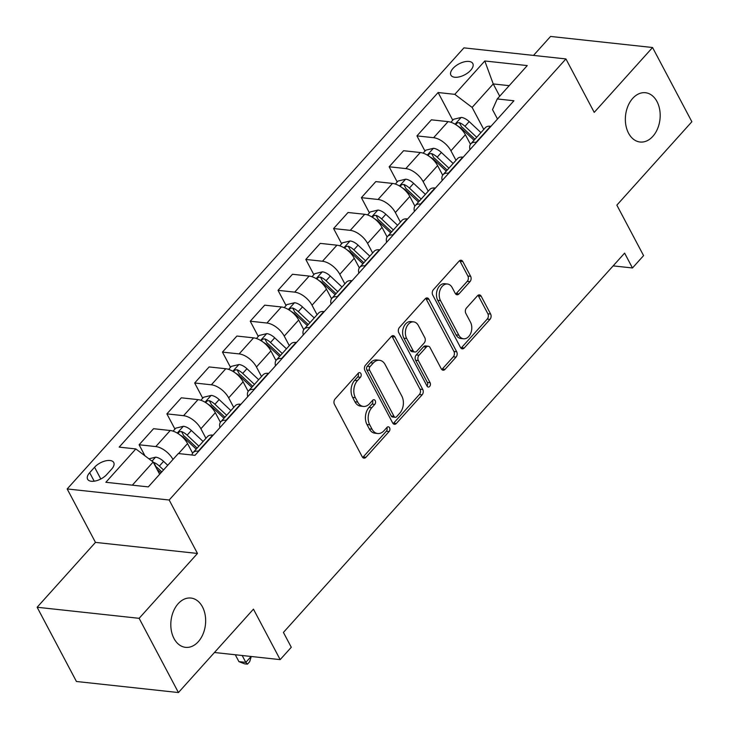<?xml version="1.0" encoding="UTF-8"?>
<svg xmlns="http://www.w3.org/2000/svg" width="729" height="729" viewBox="0 0 729 729"><rect width="100%" height="100%" fill="white"/><g stroke="black" fill="none" stroke-linecap="round" stroke-linejoin="round"><path stroke-width="1.09" d="M360.873 373.558A2.661 1.859 96.2 0 0 359.634 372.61A2.661 1.859 96.2 0 0 358.267 373.212L335.085 398.982A3.8 2.652 96.2 0 0 334.447 404.322L362.222 456.782A3.8 2.652 96.2 0 0 363.99 458.14A3.8 2.652 96.2 0 0 365.949 457.274L389.122 431.504A2.661 1.859 96.2 0 0 389.578 427.768A2.661 1.859 96.2 0 0 388.329 426.811A2.661 1.859 96.2 0 0 386.962 427.422L383.964 430.757A12.174 8.502 96.2 0 1 377.713 433.527A12.174 8.502 96.2 0 1 372.045 429.19L369.731 424.825A12.174 8.502 96.2 0 1 371.772 407.73L374.779 404.395A2.661 1.859 96.2 0 0 375.225 400.658A2.661 1.859 96.2 0 0 373.986 399.711A2.661 1.859 96.2 0 0 372.61 400.321L369.612 403.656A12.174 8.502 96.2 0 1 363.361 406.427A12.174 8.502 96.2 0 1 357.693 402.089L355.378 397.715A12.174 8.502 96.2 0 1 357.42 380.629L360.427 377.294A2.661 1.859 96.2 0 0 360.873 373.558M628.544 133.188A24.795 17.323 96.2 0 0 640.098 142.018A24.795 17.323 96.2 0 0 657.576 128.705A24.795 17.323 96.2 0 0 656.993 101.559A24.795 17.323 96.2 0 0 645.438 92.72A24.795 17.323 96.2 0 0 627.961 106.042A24.795 17.323 96.2 0 0 628.544 133.188M174.003 638.513A24.795 17.323 96.2 0 0 185.558 647.343A24.795 17.323 96.2 0 0 203.045 634.03A24.795 17.323 96.2 0 0 202.462 606.883A24.795 17.323 96.2 0 0 190.907 598.044A24.795 17.323 96.2 0 0 173.42 611.358A24.795 17.323 96.2 0 0 174.003 638.513M453.037 68.38A12.402 6.178 -27.9 0 0 450.896 75.142A12.402 6.178 -27.9 0 0 459.489 76.827A12.402 6.178 -27.9 0 0 470.679 70.294A12.402 6.178 -27.9 0 0 472.811 63.541A12.402 6.178 -27.9 0 0 464.218 61.856A12.402 6.178 -27.9 0 0 453.037 68.38M469.995 281.64A3.8 2.652 96.2 0 0 470.633 276.3L462.833 261.583A3.8 2.652 96.2 0 0 461.065 260.226A3.8 2.652 96.2 0 0 459.115 261.091L433.372 289.714A3.8 2.652 96.2 0 0 432.734 295.054L460.509 347.514A3.8 2.652 96.2 0 0 462.277 348.872A3.8 2.652 96.2 0 0 464.227 348.006L489.979 319.384A3.8 2.652 96.2 0 0 490.617 314.044L481.204 296.266A3.8 2.652 96.2 0 0 479.427 294.908A3.8 2.652 96.2 0 0 477.477 295.774L466.46 308.03A3.8 2.652 96.2 0 0 465.822 313.37L470.487 322.182A10.17 7.108 96.2 0 1 470.724 333.317A10.17 7.108 96.2 0 1 463.553 338.785A10.17 7.108 96.2 0 1 458.814 335.158L440.526 300.621A10.17 7.108 96.2 0 1 440.289 289.486A10.17 7.108 96.2 0 1 447.46 284.018A10.17 7.108 96.2 0 1 452.199 287.645L455.251 293.404A3.8 2.652 96.2 0 0 457.019 294.753A3.8 2.652 96.2 0 0 458.978 293.887L469.995 281.64L467.234 281.339A3.8 2.652 96.2 0 0 467.872 275.999L460.081 261.283A3.8 2.652 96.2 0 0 459.625 260.636M139.13 618.32L197.477 553.457L95.472 542.394L37.133 607.257L139.13 618.32L178.432 692.55L253.446 609.152L280.173 659.627L291.29 647.27L283.426 632.426L624.607 253.127L632.471 267.971L643.579 255.615L616.852 205.141L691.867 121.743L652.564 47.513L550.568 36.45L533.51 55.413M197.477 553.457L169.174 500.012L565.923 58.931L594.226 112.375L652.564 47.513M394.99 337.017A3.8 2.652 96.2 0 0 393.213 335.659A3.8 2.652 96.2 0 0 391.263 336.525L365.521 365.147A3.8 2.652 96.2 0 0 364.883 370.487L392.658 422.948A3.8 2.652 96.2 0 0 394.425 424.305A3.8 2.652 96.2 0 0 396.385 423.44L422.127 394.817A3.8 2.652 96.2 0 0 422.765 389.477L394.99 337.017L392.229 336.716A3.8 2.652 96.2 0 0 391.774 336.069M399.446 327.43L425.189 298.808A3.8 2.652 96.2 0 1 427.139 297.942A3.8 2.652 96.2 0 1 428.916 299.3L456.691 351.761A3.8 2.652 96.2 0 1 456.053 357.101L445.036 369.348A3.8 2.652 96.2 0 1 443.077 370.214A3.8 2.652 96.2 0 1 441.309 368.865L430.046 347.587A3.8 2.652 96.2 0 0 428.269 346.229A3.8 2.652 96.2 0 0 426.319 347.095L419.011 355.223A3.8 2.652 96.2 0 0 418.373 360.563L430.101 382.707A2.661 1.859 96.2 0 1 430.165 385.623A2.661 1.859 96.2 0 1 428.288 387.053A2.661 1.859 96.2 0 1 427.048 386.106L398.809 332.77A3.8 2.652 96.2 0 1 399.446 327.43M178.432 692.55L76.436 681.487L37.133 607.257M106.771 474.524L111.665 469.093A12.01 5.978 -27.9 0 0 113.733 462.541A12.01 5.978 -27.9 0 0 105.413 460.91A12.01 5.978 -27.9 0 0 94.57 467.234L89.685 472.674A12.01 5.978 -27.9 0 0 87.617 479.217A12.01 5.978 -27.9 0 0 95.936 480.858A12.01 5.978 -27.9 0 0 106.771 474.524M169.174 500.012L67.177 488.949L463.926 47.868L565.923 58.931M452.773 120.203L438.12 92.528L119.164 447.123L135.849 448.936L105.842 482.288L148.297 486.899L178.304 453.538L194.98 455.343L513.936 100.757L497.251 98.944L492.512 109.623L497.497 119.027M438.12 92.528L454.796 94.342L484.803 60.981L527.258 65.583L497.251 98.944M95.472 542.394L67.177 488.949M613.135 265.875L632.471 267.971M214.454 652.501L280.173 659.627M135.849 448.936L153.163 462.004L159.651 474.269M153.163 462.004L132.332 485.168M499.72 96.201L493.232 83.935L472.119 107.418L483.774 129.434M424.989 151.085L416.942 135.895L431.386 119.829L448.071 121.634A15.5 7.964 42 0 1 465.384 134.71L470.46 144.306M416.942 135.895L433.618 137.699A15.5 7.964 42 0 1 450.932 150.775L455.989 160.325M397.205 181.977L389.158 166.777L403.602 150.721L420.287 152.525A15.5 7.964 42 0 1 437.6 165.601L442.676 175.197M389.158 166.777L405.834 168.59A15.5 7.964 42 0 1 423.148 181.658L428.205 191.208M369.421 212.868L361.374 197.668L375.818 181.603L392.503 183.416A15.5 7.964 42 0 1 409.816 196.484L414.892 206.079M361.374 197.668L378.05 199.473A15.5 7.964 42 0 1 395.364 212.549L400.421 222.099M341.637 243.75L333.59 228.551L348.043 212.494L364.719 214.299A15.5 7.964 42 0 1 382.032 227.375L387.108 236.971M333.59 228.551L350.266 230.364A15.5 7.964 42 0 1 367.589 243.431L372.637 252.99M313.853 274.642L305.806 259.442L320.259 243.377L336.935 245.19A15.5 7.964 42 0 1 354.248 258.257L359.333 267.853M305.806 259.442L322.482 261.246A15.5 7.964 42 0 1 339.805 274.323L344.863 283.873M286.069 305.524L278.022 290.333L292.475 274.268L309.151 276.072A15.5 7.964 42 0 1 326.464 289.149L331.549 298.744M278.022 290.333L294.698 292.138A15.5 7.964 42 0 1 312.021 305.214L317.079 314.764M258.285 336.415L250.238 321.216L264.691 305.159L281.367 306.964A15.5 7.964 42 0 1 298.68 320.04L303.765 329.636M250.238 321.216L266.923 323.029A15.5 7.964 42 0 1 284.237 336.096L289.295 345.646M230.501 367.307L222.454 352.107L236.907 336.042L253.583 337.855A15.5 7.964 42 0 1 270.896 350.922L275.981 360.518M222.454 352.107L239.139 353.911A15.5 7.964 42 0 1 256.453 366.988L261.511 376.538M202.717 398.189L194.67 382.989L209.123 366.933L225.799 368.737A15.5 7.964 42 0 1 243.112 381.814L248.197 391.409M194.67 382.989L211.355 384.803A15.5 7.964 42 0 1 228.669 397.87L233.727 407.429M174.942 429.08L166.886 413.881L181.339 397.815L198.015 399.629A15.5 7.964 42 0 1 215.328 412.696L220.413 422.291M166.886 413.881L183.571 415.685A15.5 7.964 42 0 1 200.885 428.761L205.942 438.311M144.953 455.807L139.111 444.772L153.555 428.707L170.231 430.511A15.5 7.964 42 0 1 187.544 443.587L192.629 453.183M509.197 85.667L493.232 83.935L484.803 60.981M139.111 444.772L155.787 446.576A15.5 7.964 42 0 1 172.992 459.443M191.927 455.014A15.5 7.964 42 0 1 193.003 452.691A15.5 7.964 42 0 1 198.242 451.178L198.68 451.233M193.003 452.691L207.455 436.635A15.5 7.964 42 0 1 212.686 435.122L213.132 435.167M219.939 427.595A15.5 7.964 42 0 1 220.787 421.809A15.5 7.964 42 0 1 226.026 420.296L226.464 420.341M220.787 421.809L235.239 405.743A15.5 7.964 42 0 1 240.47 404.231L240.916 404.276M247.723 396.713A15.5 7.964 42 0 1 248.571 390.917A15.5 7.964 42 0 1 253.81 389.404L254.248 389.45M248.571 390.917L263.023 374.861A15.5 7.964 42 0 1 268.254 373.348L268.7 373.394M275.507 365.821A15.5 7.964 42 0 1 276.355 360.035A15.5 7.964 42 0 1 281.594 358.522L282.032 358.568M276.355 360.035L290.807 343.97A15.5 7.964 42 0 1 296.038 342.457L296.475 342.502M303.291 334.939A15.5 7.964 42 0 1 304.139 329.144A15.5 7.964 42 0 1 309.369 327.631L309.816 327.676M304.139 329.144L318.591 313.078A15.5 7.964 42 0 1 323.822 311.565L324.259 311.62M331.075 304.048A15.5 7.964 42 0 1 331.923 298.252A15.5 7.964 42 0 1 337.153 296.739L337.6 296.794M331.923 298.252L346.366 282.196A15.5 7.964 42 0 1 351.606 280.683L352.043 280.729M358.859 273.156A15.5 7.964 42 0 1 359.707 267.37A15.5 7.964 42 0 1 364.937 265.857L365.384 265.903M359.707 267.37L374.15 251.305A15.5 7.964 42 0 1 379.39 249.792L379.827 249.837M386.643 242.274A15.5 7.964 42 0 1 387.491 236.478A15.5 7.964 42 0 1 392.721 234.966L393.168 235.011M387.491 236.478L401.934 220.422A15.5 7.964 42 0 1 407.174 218.91L407.611 218.955M414.418 211.383A15.5 7.964 42 0 1 415.275 205.596A15.5 7.964 42 0 1 420.505 204.084L420.952 204.129M415.275 205.596L429.718 189.531A15.5 7.964 42 0 1 434.958 188.018L435.395 188.064M442.202 180.5A15.5 7.964 42 0 1 443.059 174.705A15.5 7.964 42 0 1 448.289 173.192L448.736 173.238M443.059 174.705L457.502 158.64A15.5 7.964 42 0 1 462.742 157.127L463.179 157.182M469.986 149.609A15.5 7.964 42 0 1 470.843 143.813A15.5 7.964 42 0 1 476.073 142.301L476.52 142.355M470.843 143.813L485.286 127.757A15.5 7.964 42 0 1 490.517 126.245L490.963 126.29M472.119 107.418L454.796 94.342M358.158 373.33A2.661 1.859 96.2 0 1 357.666 376.993L354.668 380.328A12.174 8.502 96.2 0 0 352.626 397.414L355.378 397.715M363.361 406.427L360.609 406.126A12.174 8.502 96.2 0 1 354.941 401.788L352.626 397.414M377.713 433.527L374.961 433.226A12.174 8.502 96.2 0 1 369.293 428.889L366.979 424.524A12.174 8.502 96.2 0 1 369.02 407.429L372.018 404.103A2.661 1.859 96.2 0 0 372.501 400.44M362.678 457.429A3.8 2.652 96.2 0 0 363.188 456.974L386.37 431.204A2.661 1.859 96.2 0 0 386.853 427.54M393.113 423.595A3.8 2.652 96.2 0 0 393.624 423.139L419.366 394.517A3.8 2.652 96.2 0 0 420.004 389.177L392.229 336.716M370.077 366.559A2.661 1.859 96.2 0 0 369.63 370.296L394.015 416.35A2.661 1.859 96.2 0 0 395.255 417.298A2.661 1.859 96.2 0 0 396.622 416.687L399.784 413.17A12.174 8.502 96.2 0 0 401.825 396.084L385.158 364.609A12.174 8.502 96.2 0 0 379.49 360.272A12.174 8.502 96.2 0 0 373.239 363.042L370.077 366.559L367.325 366.259A2.661 1.859 96.2 0 0 366.878 369.995L369.63 370.296M395.255 417.298L392.494 416.997A2.661 1.859 96.2 0 1 391.254 416.049L366.878 369.995M379.49 360.272L376.738 359.971A12.174 8.502 96.2 0 0 370.487 362.741L373.239 363.042M367.325 366.259L370.487 362.741M441.765 369.512A3.8 2.652 96.2 0 0 442.275 369.047L453.292 356.8A3.8 2.652 96.2 0 0 453.93 351.46L426.155 298.999A3.8 2.652 96.2 0 0 425.7 298.352M428.269 346.229L425.517 345.929A3.8 2.652 96.2 0 0 423.558 346.794L416.25 354.923A3.8 2.652 96.2 0 0 415.612 360.263L427.34 382.415L430.101 382.707M427.003 386.024A2.661 1.859 96.2 0 0 427.34 382.415M418.355 325.508A10.17 7.108 96.2 0 0 413.616 321.881A10.17 7.108 96.2 0 0 406.445 327.348A10.17 7.108 96.2 0 0 406.682 338.484L413.124 350.649A3.8 2.652 96.2 0 0 414.892 352.007A3.8 2.652 96.2 0 0 416.851 351.141L424.16 343.013A3.8 2.652 96.2 0 0 424.797 337.673L418.355 325.508M413.616 321.881L410.855 321.58A10.17 7.108 96.2 0 0 403.684 327.048A10.17 7.108 96.2 0 0 403.921 338.183L406.682 338.484M414.892 352.007L412.14 351.706A3.8 2.652 96.2 0 1 410.363 350.348L403.921 338.183M455.707 294.051A3.8 2.652 96.2 0 0 456.217 293.596L467.234 281.339M447.46 284.018L444.708 283.718A10.17 7.108 96.2 0 0 437.528 289.185A10.17 7.108 96.2 0 0 437.774 300.321L440.526 300.621M463.553 338.785L460.801 338.484A10.17 7.108 96.2 0 1 456.062 334.857L437.774 300.321M460.956 348.17A3.8 2.652 96.2 0 0 461.475 347.706L487.218 319.083A3.8 2.652 96.2 0 0 487.856 313.743L478.443 295.965A3.8 2.652 96.2 0 0 477.987 295.318M148.926 458.805L155.724 457.165A10.27 5.276 42 0 1 163.578 461.366L167.752 465.266M235.285 654.76L238.921 661.631L245.819 662.379L251.122 656.483M157.063 469.376L160.863 472.93M163.524 469.959L159.359 466.059A10.27 5.276 -138 0 0 153.764 462.45L153.336 462.341M153.764 462.45L156.024 466.724A5.231 2.688 42 0 1 157.482 467.854L161.792 471.891M242.174 655.508L245.819 662.379L247.459 664.155L244.698 663.864L238.921 661.631M251.277 656.492L249.683 661.686L247.459 664.155M173.074 431.149L175.771 428.151L183.508 426.274A10.27 5.276 42 0 1 191.363 430.474L203.099 441.464M180.273 435.149A10.27 5.276 42 0 1 184.473 438.138L196.21 449.128M198.88 446.166L187.134 435.167A10.27 5.276 -138 0 0 181.548 431.559L179.361 431.778L177.931 433.491M181.548 431.559L183.808 435.833A5.231 2.688 42 0 1 185.266 436.963L197.149 448.089M200.858 400.267L203.555 397.259L211.292 395.391A10.27 5.276 42 0 1 219.147 399.583L230.883 410.582M208.057 404.258A10.27 5.276 42 0 1 212.257 407.247L223.994 418.236M226.664 415.275L214.918 404.285A10.27 5.276 -138 0 0 209.332 400.677L207.145 400.895L205.715 402.608M209.332 400.677L211.592 404.941A5.231 2.688 42 0 1 213.05 406.071L224.933 417.198M228.642 369.375L231.339 366.368L239.076 364.5A10.27 5.276 42 0 1 246.931 368.701L258.667 379.691M235.841 373.366A10.27 5.276 42 0 1 240.041 376.355L251.778 387.354M254.448 384.383L242.702 373.394A10.27 5.276 -138 0 0 237.116 369.785L234.929 370.004L233.499 371.717M237.116 369.785L239.376 374.059A5.231 2.688 42 0 1 240.834 375.189L252.717 386.315M256.426 338.493L259.123 335.486L266.86 333.609A10.27 5.276 42 0 1 274.715 337.809L286.451 348.808M263.625 342.484A10.27 5.276 42 0 1 267.825 345.473L279.562 356.463M282.232 353.501L270.486 342.502A10.27 5.276 -138 0 0 264.9 338.894L262.713 339.122L261.283 340.835M264.9 338.894L267.16 343.168A5.231 2.688 42 0 1 268.609 344.298L280.501 355.424M284.21 307.602L286.907 304.594L294.644 302.726A10.27 5.276 42 0 1 302.499 306.927L314.235 317.917M291.409 311.593A10.27 5.276 42 0 1 295.609 314.582L307.346 325.581M310.016 322.61L298.27 311.62A10.27 5.276 -138 0 0 292.684 308.012L290.497 308.23L289.067 309.943M292.684 308.012L294.944 312.285A5.231 2.688 42 0 1 296.393 313.406L308.285 324.542M311.985 276.71L314.691 273.712L322.428 271.835A10.27 5.276 42 0 1 330.283 276.036L342.019 287.026M319.184 280.711A10.27 5.276 42 0 1 323.384 283.699L335.13 294.689M337.8 291.728L326.054 280.729A10.27 5.276 -138 0 0 320.468 277.12L318.281 277.339L316.842 279.052M320.468 277.12L322.728 281.394A5.231 2.688 42 0 1 324.177 282.524L336.069 293.65M339.769 245.828L342.475 242.821L350.212 240.953A10.27 5.276 42 0 1 358.067 245.144L369.803 256.143M346.968 249.819A10.27 5.276 42 0 1 351.168 252.808L362.914 263.798M365.584 260.836L353.838 249.847A10.27 5.276 -138 0 0 348.252 246.238L346.056 246.457L344.626 248.17M348.252 246.238L350.512 250.503A5.231 2.688 42 0 1 351.961 251.633L363.844 262.759M367.553 214.937L370.259 211.929L377.996 210.061A10.27 5.276 42 0 1 385.841 214.262L397.587 225.252M374.752 218.928A10.27 5.276 42 0 1 378.952 221.917L390.698 232.916M393.368 229.945L381.622 218.955A10.27 5.276 -138 0 0 376.036 215.347L373.84 215.565L372.41 217.278M376.036 215.347L378.296 219.62A5.231 2.688 42 0 1 379.745 220.75L391.628 231.877M395.337 184.054L398.043 181.047L405.78 179.17A10.27 5.276 42 0 1 413.625 183.371L425.372 194.37M402.536 188.046A10.27 5.276 42 0 1 406.736 191.034L418.482 202.024M421.143 199.063L409.406 188.064A10.27 5.276 -138 0 0 403.82 184.455L401.624 184.683L400.194 186.396M403.82 184.455L406.08 188.729A5.231 2.688 42 0 1 407.529 189.859L419.412 200.985M423.121 153.163L425.827 150.156L433.564 148.288A10.27 5.276 42 0 1 441.409 152.489L453.156 163.478M430.32 157.154A10.27 5.276 42 0 1 434.52 160.143L446.266 171.142M448.927 168.171L437.19 157.182A10.27 5.276 -138 0 0 431.604 153.573L429.408 153.792L427.978 155.505M431.604 153.573L433.864 157.847A5.231 2.688 42 0 1 435.313 158.968L447.196 170.103M450.905 122.272L453.611 119.274L461.348 117.396A10.27 5.276 42 0 1 469.194 121.597L480.94 132.587M458.104 126.272A10.27 5.276 42 0 1 462.304 129.261L474.05 140.25M476.711 137.289L464.974 126.29A10.27 5.276 -138 0 0 459.379 122.682L457.192 122.9L455.762 124.613M459.379 122.682L461.648 126.955A5.231 2.688 42 0 1 463.097 128.085L474.98 139.212M465.384 134.71L450.932 150.775M437.6 165.601L423.148 181.658M409.816 196.484L395.364 212.549M382.032 227.375L367.589 243.431M354.248 258.257L339.805 274.323M326.464 289.149L312.021 305.214M298.68 320.04L284.237 336.096M270.896 350.922L256.453 366.988M243.112 381.814L228.669 397.87M215.328 412.696L200.885 428.761M187.544 443.587L178.569 453.566M212.686 435.122L198.242 451.178M170.231 430.511L155.787 446.576M198.015 399.629L183.571 415.685M240.47 404.231L226.026 420.296M225.799 368.737L211.355 384.803M268.254 373.348L253.81 389.404M253.583 337.855L239.139 353.911M296.038 342.457L281.594 358.522M281.367 306.964L266.923 323.029M323.822 311.565L309.369 327.631M309.151 276.072L294.698 292.138M351.606 280.683L337.153 296.739M336.935 245.19L322.482 261.246M379.39 249.792L364.937 265.857M364.719 214.299L350.266 230.364M407.174 218.91L392.721 234.966M392.503 183.416L378.05 199.473M434.958 188.018L420.505 204.084M420.287 152.525L405.834 168.59M462.742 157.127L448.289 173.192M448.071 121.634L433.618 137.699M490.517 126.245L476.073 142.301M94.187 481.186L89.685 472.674M100.802 479.008L94.57 467.234M354.668 380.328L357.42 380.629M354.941 401.788L357.693 402.089M372.018 404.103L374.779 404.395M369.02 407.429L371.772 407.73M366.979 424.524L369.731 424.825M369.293 428.889L372.045 429.19M386.37 431.204L389.122 431.504M363.188 456.974L365.949 457.274M357.666 376.993L360.427 377.294M420.004 389.177L422.765 389.477M419.366 394.517L422.127 394.817M393.624 423.139L396.385 423.44M391.254 416.049L394.015 416.35M426.155 298.999L428.916 299.3M453.93 351.46L456.691 351.761M453.292 356.8L456.053 357.101M442.275 369.047L445.036 369.348M423.558 346.794L426.319 347.095M416.25 354.923L419.011 355.223M415.612 360.263L418.373 360.563M410.363 350.348L413.124 350.649M456.217 293.596L458.978 293.887M456.062 334.857L458.814 335.158M478.443 295.965L481.204 296.266M487.856 313.743L490.617 314.044M487.218 319.083L489.979 319.384M461.475 347.706L464.227 348.006M460.081 261.283L462.833 261.583M467.872 275.999L470.633 276.3M155.532 457.211L152.006 461.129M163.578 461.366L159.359 466.059M183.316 426.319L177.238 433.072M184.473 438.138L184.018 438.639M191.363 430.474L187.134 435.167M211.1 395.437L205.022 402.189M212.257 407.247L211.802 407.748M219.147 399.583L214.918 404.285M238.884 364.546L232.806 371.298M240.041 376.355L239.586 376.857M246.931 368.701L242.702 373.394M266.668 333.654L260.59 340.416M267.825 345.473L267.37 345.974M274.715 337.809L270.486 342.502M294.452 302.772L288.374 309.524M295.609 314.582L295.154 315.083M302.499 306.927L298.27 311.62M322.236 271.881L316.158 278.633M323.384 283.699L322.938 284.201M330.283 276.036L326.054 280.729M350.02 240.998L343.942 247.751M351.168 252.808L350.722 253.309M358.067 245.144L353.838 249.847M377.804 210.107L371.726 216.859M378.952 221.917L378.506 222.418M385.841 214.262L381.622 218.955M405.588 179.216L399.51 185.977M406.736 191.034L406.29 191.536M413.625 183.371L409.406 188.064M433.363 148.333L427.294 155.086M434.52 160.143L434.074 160.644M441.409 152.489L437.19 157.182M461.147 117.442L455.078 124.194M462.304 129.261L461.858 129.762M469.194 121.597L464.974 126.29"/></g></svg>
